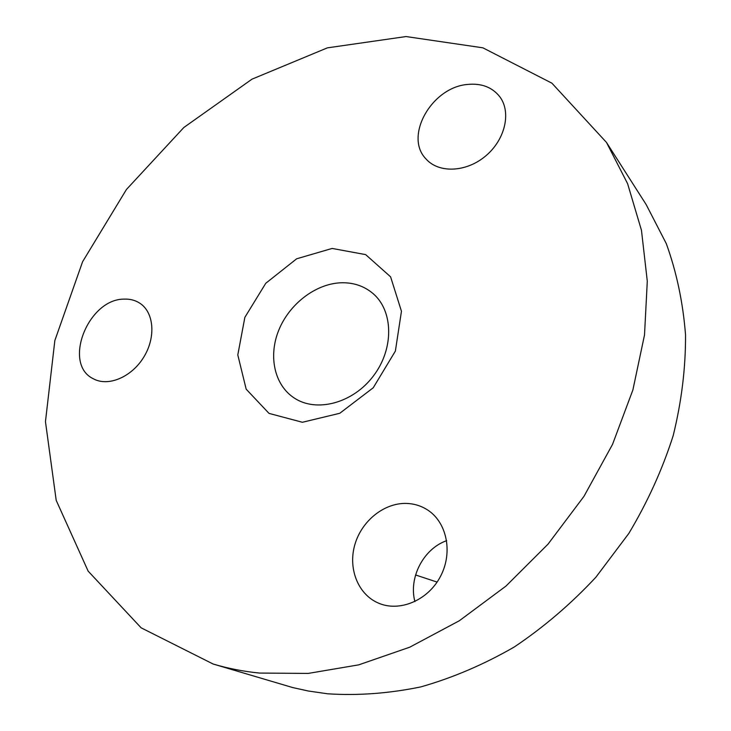 <?xml version="1.0" encoding="UTF-8"?>
<svg xmlns="http://www.w3.org/2000/svg" width="731" height="731" viewBox="0 0 731 731"><rect width="100%" height="100%" fill="white"/><g stroke="black" fill="none" stroke-linecap="round" stroke-linejoin="round"><path stroke-width="1.1" d="M340.317 282.806C352.954 282.267 363.828 285.83 372.947 293.478C393.452 310.794 394.192 348.669 373.495 375.844C353.046 403.22 316.432 412.914 294.145 397.947C274.308 384.972 268.186 356.024 278.803 330.101C289.33 304.133 315.189 284.085 340.317 282.806M332.13 248.439L296.658 258.792L265.755 283.29L244.858 317.364L237.794 354.937L246.183 389.184L269.026 413.399L302.396 422.271L339.778 413.28L373.23 387.777L395.37 351.09L401.456 311.26L390.592 276.83L365.655 254.616L332.13 248.439M259.514 673.068L308.199 673.415L358.766 664.845L409.689 647.218L459.333 620.747L505.989 586.061L548.031 544.147L583.95 496.376L612.532 444.375L632.891 389.943L644.514 334.944L647.291 281.179L641.462 230.283L627.591 183.664L606.492 142.444L551.923 83.188L482.862 47.817L406.034 36.55L327.397 47.853L251.967 79.176L183.846 127.486L126.426 189.493L82.585 261.744L54.852 340.518L45.459 421.65L56.205 500.36L88.149 571.139L141.138 627.828L213.105 664.013C227.926 668.436 243.386 671.46 259.514 673.068M467.502 84.449C481.482 83.069 492.274 87.199 499.858 96.839C511.572 112.455 505.03 140.06 485.402 156.187C465.93 172.516 438.481 173.384 425.89 158.819C403.923 136.377 431.61 87.3 467.502 84.449M124.106 299.125C129.917 298.869 135.107 300.194 139.658 303.1C153.967 312.11 156.142 337.073 143.806 357.057C131.662 377.15 108.106 387.046 93.266 378.731C62.336 363.992 88.104 298.869 124.106 299.125M406.61 503.421C413.883 503.677 420.59 505.669 426.721 509.416C446.604 521.404 453.33 551.96 440.574 576.22C428.064 600.608 399.044 612.615 377.781 602.81C357.56 593.773 347.865 567.859 354.974 544.248C361.927 520.582 384.405 502.681 406.61 503.421M437.092 582.077L415.583 574.968M446.659 540.657C423.569 548.707 408.419 577.591 414.916 601.586M606.492 142.444L646.177 204.589L666.279 243.587C676.586 272.087 683.01 302.524 685.541 334.899C685.687 368.013 681.566 401.593 673.187 435.649C662.368 469.494 647.575 502.096 628.806 533.456L595.939 577.161C571.021 603.907 543.8 627.18 514.268 646.99C483.867 664.516 452.727 677.82 420.855 686.893C389.029 693.463 357.98 695.766 327.707 693.801L308.455 691.033L292.875 687.615L213.105 664.013"/></g></svg>
